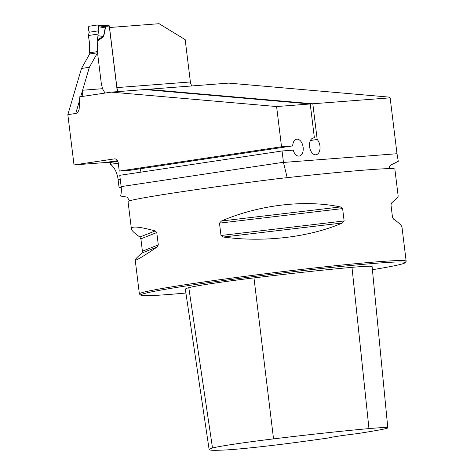 <?xml version="1.0" encoding="UTF-8"?>
<svg xmlns="http://www.w3.org/2000/svg" width="474" height="474" viewBox="0 0 474 474"><rect width="100%" height="100%" fill="white"/><g stroke="black" fill="none" stroke-linecap="round" stroke-linejoin="round"><path stroke-width="0.71" d="M389.681 168.614L389.438 166.321L390.351 165.337L398.284 161.308L397.005 153.73L390.138 97.84L388.84 97.087L228.681 83.116L147.467 89.343L312.804 103.77L390.138 97.84M120.236 179.184L118.097 179.504L119.045 187.236L121.255 187.633M118.097 179.504A17.917 10.878 81.5 0 0 110.489 164.312L110.264 162.487M109.441 27.516L159.104 23.7L185.18 39.644L190.382 81.961A6.826 5.421 85.6 0 0 192 85.93M109.524 27.504L116.906 87.601L190.382 81.961M118.524 91.565A6.826 5.421 85.6 0 1 116.906 87.601M129.645 200.846L127.168 197.125L120.592 196.046A17.064 10.357 -98.5 0 0 121.148 186.614L119.762 175.321L282.054 150.987L293.21 150.128A8.532 5.178 81.5 0 0 299.224 156.07A8.532 5.178 81.5 0 0 303.082 146.863A8.532 5.178 81.5 0 0 296.694 139.19A8.532 5.178 81.5 0 0 292.689 145.897L281.532 146.75L276.597 106.549L310.221 103.972L314.386 137.893A8.532 5.178 -98.5 0 0 313.504 137.898A8.532 5.178 -98.5 0 0 309.646 147.106A8.532 5.178 -98.5 0 0 316.034 154.779A8.532 5.178 -98.5 0 0 320.009 148.587A8.532 5.178 -98.5 0 0 317.189 139.486L312.804 103.77M282.054 150.987L283.44 162.274A17.064 10.357 81.5 0 1 283.458 162.44L287.191 177.643M145.678 89.61L147.467 89.343M276.597 106.549L111.26 92.122L144.878 89.545L310.221 103.972M105.003 93.058L102.502 88.703L101.306 83.548L97.531 52.798L89.651 53.977L81.487 68.463L67.841 114.661L75.722 113.476C77.221 113.191 78.364 111.793 79.14 109.281L79.632 100.867L79.152 96.939L111.26 92.122M67.841 114.661L74.015 164.94L114.335 158.897A4.266 3.389 -94.4 0 1 114.524 158.873A4.266 3.389 -94.4 0 1 118.204 162.623L119.247 171.09L130.403 170.231L292.689 145.897M281.532 146.75L119.247 171.09M118.269 163.145L110.489 164.312M317.189 139.486L310.44 140.494M312.656 138.153L314.386 137.893M117.564 160.686L105.05 162.564A17.917 10.878 81.5 0 1 107.699 162.872L117.884 161.35M105.05 162.564L74.015 164.94M97.531 52.798L89.367 67.284L82.589 90.232L82.192 93.011L82.926 96.37M372.41 269.712A133.111 4.645 173 0 0 404.986 262.78L406.099 261.358A134.391 4.693 173 0 0 406.159 261.18A134.391 4.693 173 0 0 378.388 261.725A134.391 4.693 173 0 0 229.463 278.404A134.391 4.693 173 0 0 139.38 293.939A134.391 4.693 173 0 0 139.48 294.093L140.902 295.201A133.111 4.645 173 0 0 185.903 293.027M406.159 261.18L401.993 227.242C401.756 225.559 398.93 222.833 393.503 219.065L392.49 217.252L390.973 204.881L391.536 203.032C396.009 199.044 398.219 196.734 398.172 196.094L394.854 169.105C394.451 168.252 385.202 168.513 367.113 169.888C344.296 171.665 314.766 174.574 278.528 178.603C201.616 188.113 125.788 199.726 128.045 201.646L131.387 228.853C131.245 225.902 139.196 226.596 155.241 230.927L156.781 232.533L158.298 244.898L157.214 246.96C142.887 256.635 135.552 260.978 135.208 259.995C135.161 259.355 137.371 257.044 141.845 253.063L142.407 251.208L140.891 238.843L139.877 237.03C134.45 233.255 131.624 230.53 131.387 228.853M344.13 220.961L342.453 222.981C309.409 237.261 263.947 242.629 223.396 237.036L220.997 235.495L219.48 223.13L221.429 221.002C259.302 204.798 304.764 199.43 340.48 206.948L342.613 208.59L344.13 220.961L220.997 235.495M328.369 437.982A149.837 5.232 -7 0 1 297.802 442.212A60.245 2.103 -7 0 1 227.182 449.867A149.837 5.232 -7 0 1 209.135 449.589A149.837 5.232 -7 0 1 212.506 448.031A60.245 2.103 -7 0 1 273.539 438.883A149.837 5.232 -7 0 1 368.962 428.603A60.245 2.103 -7 0 1 387.803 427.832A60.245 2.103 -7 0 1 378.548 430.102A149.837 5.232 -7 0 1 357.586 433.597A26.876 0.936 173 0 0 328.369 437.982M387.803 427.832L372.096 266.512A64.316 2.246 173 0 0 351.986 267.342A153.914 5.374 173 0 0 253.969 277.9A64.316 2.246 173 0 0 188.806 287.671A153.914 5.374 173 0 0 185.346 289.27L209.135 449.589M404.986 262.78A133.111 4.645 173 0 0 377.541 263.141A133.111 4.645 173 0 0 227.852 279.956A133.111 4.645 173 0 0 140.902 295.201M81.487 68.463L89.367 67.284M140.197 168.762A8.532 5.178 -98.5 0 1 140.902 172.151M117.315 91.66L109.257 26.034A0.853 0.675 -94.4 0 0 108.487 25.288L102.52 25.744M88.354 35.532L89.195 32.226L88.36 27.219L88.922 26.277L97.662 24.962L98.438 25.709L98.539 26.745L98.835 30.78L98.017 34.081L88.354 35.532L89.432 42.31L89.734 53.965M102.242 25.768L105.429 26.331L105.661 26.858L103.735 36.344L103.065 37.156L102.882 36.279L97.97 35.935L97.229 40.094L103.516 36.154L105.447 26.876L102.911 25.809M97.443 52.81L97.229 40.094M98.017 34.081L97.97 35.935M89.586 52.792L97.3 51.63M97.988 35.763L103.735 36.344M98.539 26.745L105.382 27.883A3.413 1.463 12.7 0 0 105.607 28.079M97.662 24.962L102.888 25.809M102.87 25.803L102.319 25.738M109.257 26.034L105.429 26.331A3.413 1.778 -36.3 0 0 105.258 26.745M105.661 26.858L98.438 25.709M98.835 30.78L89.195 32.226C88.46 29.945 88.371 27.96 88.922 26.277L97.662 24.962C98.604 26.426 98.995 28.363 98.835 30.78L89.195 32.226M283.458 162.44L397.005 153.73M121.148 186.614L283.44 162.274M80.675 96.708L82.589 90.232L102.502 88.703M212.506 448.031L188.806 287.671M368.962 428.603L351.986 267.342M273.539 438.883L253.969 277.9M141.845 253.063L157.214 246.96M142.407 251.208L158.298 244.898M140.891 238.843L156.781 232.533M139.877 237.03L155.241 230.927M221.429 221.002L340.48 206.948M219.48 223.13L342.613 208.59M223.396 237.036L342.453 222.981M75.722 113.476L79.579 100.411M114.72 158.867L114.335 158.897M103.065 37.156L97.146 41.155M135.208 259.995L139.38 293.939M102.514 25.744L108.522 25.282"/></g></svg>
